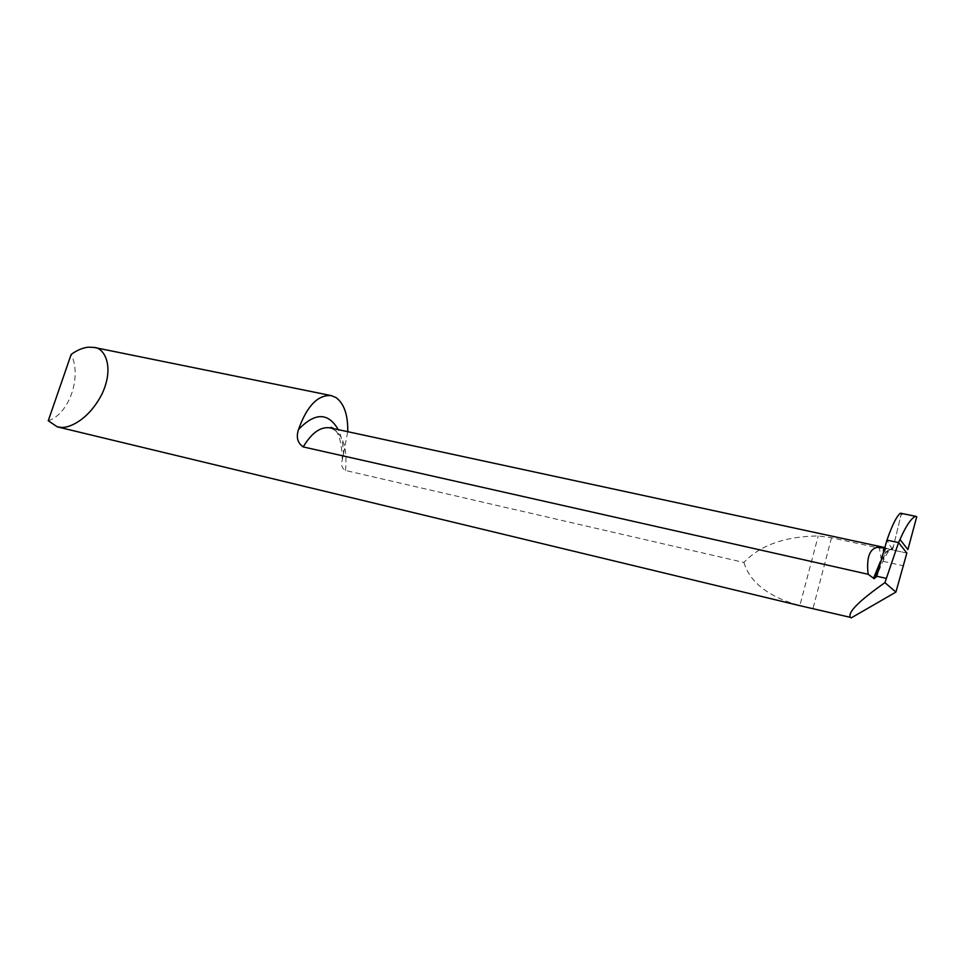 <?xml version="1.0" encoding="UTF-8"?>
<svg xmlns="http://www.w3.org/2000/svg" width="965" height="965" viewBox="0 0 965 965"><rect width="100%" height="100%" fill="white"/><g stroke="black" fill="none" stroke-linecap="round" stroke-linejoin="round"><path stroke-width="0.72" stroke-dasharray="4.83 3.62" d="M885.581 548.651L883.47 548.313L881.226 559.604L883.12 561.328L885.581 548.651L891.479 549.724L891.805 548.554L891.479 549.724L906.847 553.042L896.859 550.894C892.311 550.677 891.202 549.061 893.542 546.057L900.309 517.831C900.622 514.068 902.77 513.006 906.738 514.659L900.429 513.199M906.847 553.042L891.479 549.724L892.999 548.289L901.334 513.549M892.999 548.289L891.805 548.554L886.944 540.111L891.805 548.554C887.848 550.557 882.782 559.941 876.606 576.684M881.226 559.604L879.404 548.132L831.516 537.77L818.211 535.937C784.786 536.444 760.022 545.285 743.906 562.462L345.542 470.486C341.839 468.447 340.778 464.828 342.358 459.642L347.75 431.693M48.25 420.764C69.299 414.045 82.158 376.41 71.169 354.432M743.906 562.462C749.974 582.498 768.623 596.901 799.852 605.67L818.211 535.937M883.12 561.328L903.855 565.9M883.47 548.313L879.404 548.132M890.032 549.543L884.507 547.517M345.542 470.486C347.641 446.735 342.479 432.525 330.054 427.881M343.516 455.396C343.395 445.251 341.646 436.675 338.281 429.654M890.586 549.724C887.788 549.785 884.061 554.984 879.404 565.345M831.516 537.77L812.94 608.71M880.442 561.437C884.109 553.97 887.137 549.99 889.525 549.519L889.875 549.483M342.358 459.642C341.694 442.477 338.812 432.151 333.709 428.665M890.249 549.628L888.295 548.795"/><path stroke-width="1.45" d="M899.995 539.483C905.773 526.287 910.924 518.543 915.459 516.263L900.429 513.199C896.775 515.937 892.275 524.9 886.944 540.111L898.572 542.595L899.995 539.483L907.896 549.58L916.75 516.697L907.896 549.58M915.459 516.263L916.75 516.697M799.852 605.67L850.37 617.359C847.463 612.486 858.983 600.918 884.917 582.643L898.572 542.595L906.847 553.042L898.572 542.595L886.944 540.111L876.606 576.684L874.145 578.674L868.126 574.284L303.203 446.916C297.57 443.007 295.99 437.217 298.499 429.546C306.93 405.976 317.823 394.661 331.212 395.602L335.965 397.544C344.119 403.551 348.039 414.938 347.75 431.693M57.345 426.868L60.855 427.35C68.37 428.472 88.322 420.631 101.976 394.046C114.956 366.447 104.148 347.629 94.16 347.448L88.43 347.171C82.797 347.75 77.043 350.174 71.169 354.432L48.25 420.764L57.345 426.868L800.335 605.791M885.822 578.264L876.702 576.214M906.847 553.042L895.918 592.088L851.178 617.926M884.507 547.517L883.47 547.276C871.033 545.334 865.919 554.332 868.126 574.284M884.917 582.643L895.918 592.088M333.709 428.665L331.248 427.326L330.054 427.881C320.645 426.421 311.695 432.766 303.203 446.916M338.281 429.654C328.221 412.344 314.964 412.308 298.499 429.546M879.404 565.345L874.145 578.674M873.506 578.361L880.442 561.437M94.16 347.448L331.212 395.602M330.054 427.881L883.47 547.276"/></g></svg>
